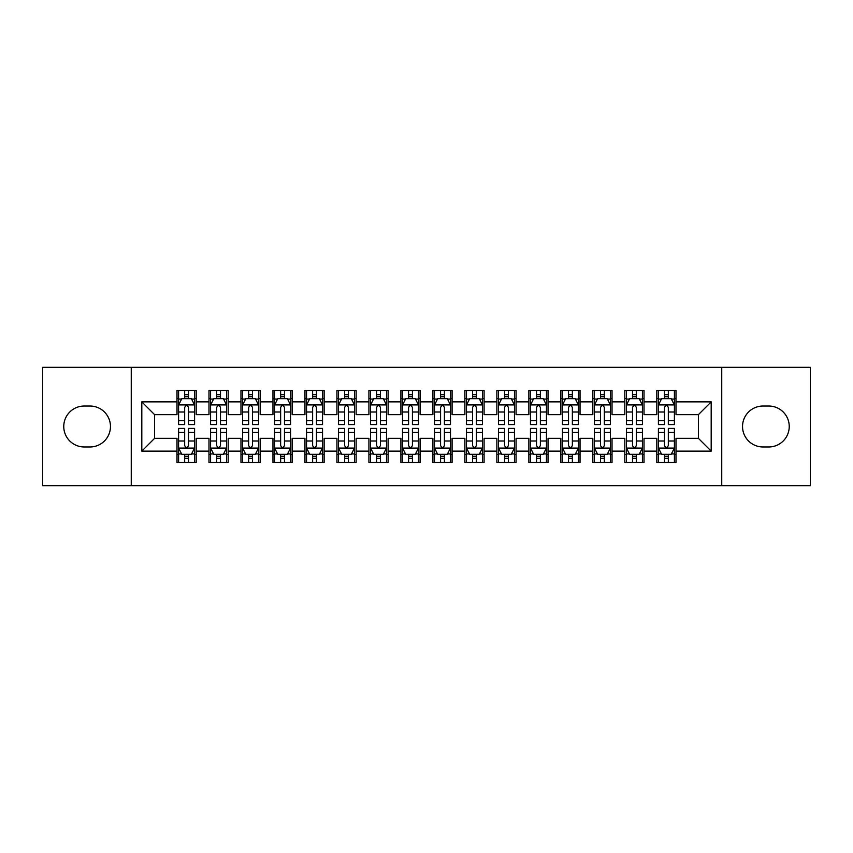 <?xml version="1.0" encoding="UTF-8"?>
<svg xmlns="http://www.w3.org/2000/svg" width="853" height="853" viewBox="0 0 853 853"><rect width="100%" height="100%" fill="white"/><g stroke="black" fill="none" stroke-linecap="round" stroke-linejoin="round"><path stroke-width="1.28" d="M721.745 485.677L810.35 485.677L810.35 367.323L721.745 367.323L721.745 485.677L131.255 485.677L131.255 367.323L42.65 367.323L42.65 485.677L131.255 485.677M721.745 367.323L131.255 367.323M141.811 451.13L141.811 401.87L176.997 401.87L176.997 414.665L154.606 414.665L154.606 438.335L141.811 451.13L176.997 451.13L176.997 462.486L196.19 462.486L196.19 451.13L208.985 451.13L208.985 462.486L228.177 462.486L228.177 451.13L240.972 451.13L240.972 462.486L260.165 462.486L260.165 451.13L272.96 451.13L272.96 462.486L292.152 462.486L292.152 451.13L304.947 451.13L304.947 462.486L324.14 462.486L324.14 451.13L336.935 451.13L336.935 462.486L356.127 462.486L356.127 451.13L368.922 451.13L368.922 462.486L388.115 462.486L388.115 451.13L400.91 451.13L400.91 462.486L420.102 462.486L420.102 451.13L432.897 451.13L432.897 462.486L452.09 462.486L452.09 451.13L464.885 451.13L464.885 462.486L484.077 462.486L484.077 451.13L496.872 451.13L496.872 462.486L516.065 462.486L516.065 451.13L528.86 451.13L528.86 462.486L548.053 462.486L548.053 451.13L560.847 451.13L560.847 462.486L580.04 462.486L580.04 451.13L592.835 451.13L592.835 462.486L612.027 462.486L612.027 451.13L624.822 451.13L624.822 462.486L644.015 462.486L644.015 451.13L656.81 451.13L656.81 462.486L676.002 462.486L676.002 438.335L698.394 438.335L698.394 414.665L676.002 414.665L676.002 401.87L711.189 401.87L711.189 451.13L676.002 451.13M676.002 401.87L676.002 390.514L656.81 390.514L656.81 401.87L644.015 401.87L644.015 390.514L624.822 390.514L624.822 401.87L612.027 401.87L612.027 390.514L592.835 390.514L592.835 401.87L580.04 401.87L580.04 390.514L560.847 390.514L560.847 401.87L548.053 401.87L548.053 390.514L528.86 390.514L528.86 401.87L516.065 401.87L516.065 390.514L496.872 390.514L496.872 401.87L484.077 401.87L484.077 390.514L464.885 390.514L464.885 401.87L452.09 401.87L452.09 390.514L432.897 390.514L432.897 401.87L420.102 401.87L420.102 390.514L400.91 390.514L400.91 401.87L388.115 401.87L388.115 390.514L368.922 390.514L368.922 401.87L356.127 401.87L356.127 390.514L336.935 390.514L336.935 401.87L324.14 401.87L324.14 390.514L304.947 390.514L304.947 401.87L292.152 401.87L292.152 390.514L272.96 390.514L272.96 401.87L260.165 401.87L260.165 390.514L240.972 390.514L240.972 401.87L228.177 401.87L228.177 390.514L208.985 390.514L208.985 401.87L196.19 401.87L196.19 390.514L176.997 390.514L176.997 401.87M644.015 451.13L644.015 438.335L656.81 438.335L656.81 451.13M711.189 401.87L698.394 414.665M612.027 451.13L612.027 438.335L624.822 438.335L624.822 451.13M656.81 401.87L656.81 414.665L644.015 414.665L644.015 401.87M580.04 451.13L580.04 438.335L592.835 438.335L592.835 451.13M624.822 401.87L624.822 414.665L612.027 414.665L612.027 401.87M548.053 451.13L548.053 438.335L560.847 438.335L560.847 451.13M592.835 401.87L592.835 414.665L580.04 414.665L580.04 401.87M516.065 451.13L516.065 438.335L528.86 438.335L528.86 451.13M560.847 401.87L560.847 414.665L548.053 414.665L548.053 401.87M484.077 451.13L484.077 438.335L496.872 438.335L496.872 451.13M528.86 401.87L528.86 414.665L516.065 414.665L516.065 401.87M452.09 451.13L452.09 438.335L464.885 438.335L464.885 451.13M496.872 401.87L496.872 414.665L484.077 414.665L484.077 401.87M420.102 451.13L420.102 438.335L432.897 438.335L432.897 451.13M464.885 401.87L464.885 414.665L452.09 414.665L452.09 401.87M388.115 451.13L388.115 438.335L400.91 438.335L400.91 451.13M432.897 401.87L432.897 414.665L420.102 414.665L420.102 401.87M356.127 451.13L356.127 438.335L368.922 438.335L368.922 451.13M400.91 401.87L400.91 414.665L388.115 414.665L388.115 401.87M324.14 451.13L324.14 438.335L336.935 438.335L336.935 451.13M368.922 401.87L368.922 414.665L356.127 414.665L356.127 401.87M292.152 451.13L292.152 438.335L304.947 438.335L304.947 451.13M336.935 401.87L336.935 414.665L324.14 414.665L324.14 401.87M260.165 451.13L260.165 438.335L272.96 438.335L272.96 451.13M304.947 401.87L304.947 414.665L292.152 414.665L292.152 401.87M228.177 451.13L228.177 438.335L240.972 438.335L240.972 451.13M272.96 401.87L272.96 414.665L260.165 414.665L260.165 401.87M196.19 451.13L196.19 438.335L208.985 438.335L208.985 451.13M240.972 401.87L240.972 414.665L228.177 414.665L228.177 401.87M154.606 438.335L176.997 438.335L176.997 451.13M208.985 401.87L208.985 414.665L196.19 414.665L196.19 401.87M656.81 398.511L658.409 398.511M674.403 398.511L676.002 398.511M624.822 398.511L626.422 398.511M642.416 398.511L644.015 398.511M592.835 398.511L594.434 398.511M610.428 398.511L612.027 398.511M560.847 398.511L562.447 398.511M578.441 398.511L580.04 398.511M528.86 398.511L530.459 398.511M546.453 398.511L548.053 398.511M496.872 398.511L498.472 398.511M514.466 398.511L516.065 398.511M464.885 398.511L466.484 398.511M482.478 398.511L484.077 398.511M432.897 398.511L434.497 398.511M450.491 398.511L452.09 398.511M400.91 398.511L402.509 398.511M418.503 398.511L420.102 398.511M368.922 398.511L370.522 398.511M386.516 398.511L388.115 398.511M336.935 398.511L338.534 398.511M354.528 398.511L356.127 398.511M304.947 398.511L306.547 398.511M322.541 398.511L324.14 398.511M272.96 398.511L274.559 398.511M290.553 398.511L292.152 398.511M240.972 398.511L242.572 398.511M258.566 398.511L260.165 398.511M208.985 398.511L210.584 398.511M226.578 398.511L228.177 398.511M176.997 398.511L178.597 398.511M194.591 398.511L196.19 398.511M176.997 454.489L178.597 454.489M194.591 454.489L196.19 454.489M208.985 454.489L210.584 454.489M226.578 454.489L228.177 454.489M240.972 454.489L242.572 454.489M258.566 454.489L260.165 454.489M272.96 454.489L274.559 454.489M290.553 454.489L292.152 454.489M304.947 454.489L306.547 454.489M322.541 454.489L324.14 454.489M336.935 454.489L338.534 454.489M354.528 454.489L356.127 454.489M368.922 454.489L370.522 454.489M386.516 454.489L388.115 454.489M400.91 454.489L402.509 454.489M418.503 454.489L420.102 454.489M432.897 454.489L434.497 454.489M450.491 454.489L452.09 454.489M464.885 454.489L466.484 454.489M482.478 454.489L484.077 454.489M496.872 454.489L498.472 454.489M514.466 454.489L516.065 454.489M528.86 454.489L530.459 454.489M546.453 454.489L548.053 454.489M560.847 454.489L562.447 454.489M578.441 454.489L580.04 454.489M592.835 454.489L594.434 454.489M610.428 454.489L612.027 454.489M624.822 454.489L626.422 454.489M642.416 454.489L644.015 454.489M656.81 454.489L658.409 454.489M674.403 454.489L676.002 454.489M141.811 401.87L154.606 414.665M698.394 438.335L711.189 451.13M84.234 406.028A20.472 20.472 0 0 0 63.762 426.5A20.472 20.472 0 0 0 84.234 446.972L89.992 446.972A20.472 20.472 0 0 0 110.463 426.5A20.472 20.472 0 0 0 89.992 406.028L84.234 406.028M768.766 446.972A20.472 20.472 0 0 0 789.238 426.5A20.472 20.472 0 0 0 768.766 406.028L763.008 406.028A20.472 20.472 0 0 0 742.536 426.5A20.472 20.472 0 0 0 763.008 446.972L768.766 446.972M188.513 394.672L184.674 394.672M194.591 420.572L188.513 420.572L188.513 424.581L194.591 424.581L194.591 405.068L191.392 398.671L181.796 398.671L178.597 405.068L178.597 424.581L184.674 424.581L184.674 420.572L178.597 420.572M178.597 405.068L178.597 390.514M194.591 405.068L194.591 390.514M184.674 398.671L184.674 390.514M188.513 390.514L188.513 398.671M188.513 420.572L188.513 407.467C187.233 405.004 185.954 405.004 184.674 407.467L184.674 420.572M188.513 398.511L184.674 398.511M184.674 458.328L188.513 458.328M178.597 432.428L184.674 432.428L184.674 428.419L178.597 428.419L178.597 447.932L181.796 454.329L191.392 454.329L194.591 447.932L194.591 428.419L188.513 428.419L188.513 432.428L194.591 432.428M194.591 447.932L194.591 462.486M178.597 447.932L178.597 462.486M188.513 454.329L188.513 462.486M184.674 462.486L184.674 454.329M184.674 432.428L184.674 445.533C185.954 447.996 187.233 447.996 188.513 445.533L188.513 432.428M184.674 454.489L188.513 454.489M220.5 394.672L216.662 394.672M226.578 420.572L220.5 420.572L220.5 424.581L226.578 424.581L226.578 405.068L223.379 398.671L213.783 398.671L210.584 405.068L210.584 424.581L216.662 424.581L216.662 420.572L210.584 420.572M210.584 405.068L210.584 390.514M226.578 405.068L226.578 390.514M216.662 398.671L216.662 390.514M220.5 390.514L220.5 398.671M220.5 420.572L220.5 407.467C219.221 405.004 217.941 405.004 216.662 407.467L216.662 420.572M220.5 398.511L216.662 398.511M252.488 394.672L248.649 394.672M258.566 420.572L252.488 420.572L252.488 424.581L258.566 424.581L258.566 405.068L255.367 398.671L245.771 398.671L242.572 405.068L242.572 424.581L248.649 424.581L248.649 420.572L242.572 420.572M242.572 405.068L242.572 390.514M258.566 405.068L258.566 390.514M248.649 398.671L248.649 390.514M252.488 390.514L252.488 398.671M252.488 420.572L252.488 407.467C251.208 405.004 249.929 405.004 248.649 407.467L248.649 420.572M252.488 398.511L248.649 398.511M216.662 458.328L220.5 458.328M210.584 432.428L216.662 432.428L216.662 428.419L210.584 428.419L210.584 447.932L213.783 454.329L223.379 454.329L226.578 447.932L226.578 428.419L220.5 428.419L220.5 432.428L226.578 432.428M226.578 447.932L226.578 462.486M210.584 447.932L210.584 462.486M220.5 454.329L220.5 462.486M216.662 462.486L216.662 454.329M216.662 432.428L216.662 445.533C217.941 447.996 219.221 447.996 220.5 445.533L220.5 432.428M216.662 454.489L220.5 454.489M248.649 458.328L252.488 458.328M242.572 432.428L248.649 432.428L248.649 428.419L242.572 428.419L242.572 447.932L245.771 454.329L255.367 454.329L258.566 447.932L258.566 428.419L252.488 428.419L252.488 432.428L258.566 432.428M258.566 447.932L258.566 462.486M242.572 447.932L242.572 462.486M252.488 454.329L252.488 462.486M248.649 462.486L248.649 454.329M248.649 432.428L248.649 445.533C249.929 447.996 251.208 447.996 252.488 445.533L252.488 432.428M248.649 454.489L252.488 454.489M284.476 394.672L280.637 394.672M290.553 420.572L284.476 420.572L284.476 424.581L290.553 424.581L290.553 405.068L287.354 398.671L277.758 398.671L274.559 405.068L274.559 424.581L280.637 424.581L280.637 420.572L274.559 420.572M274.559 405.068L274.559 390.514M290.553 405.068L290.553 390.514M280.637 398.671L280.637 390.514M284.476 390.514L284.476 398.671M284.476 420.572L284.476 407.467C283.196 405.004 281.916 405.004 280.637 407.467L280.637 420.572M284.476 398.511L280.637 398.511M316.463 394.672L312.624 394.672M322.541 420.572L316.463 420.572L316.463 424.581L322.541 424.581L322.541 405.068L319.342 398.671L309.746 398.671L306.547 405.068L306.547 424.581L312.624 424.581L312.624 420.572L306.547 420.572M306.547 405.068L306.547 390.514M322.541 405.068L322.541 390.514M312.624 398.671L312.624 390.514M316.463 390.514L316.463 398.671M316.463 420.572L316.463 407.467C315.183 405.004 313.904 405.004 312.624 407.467L312.624 420.572M316.463 398.511L312.624 398.511M280.637 458.328L284.476 458.328M274.559 432.428L280.637 432.428L280.637 428.419L274.559 428.419L274.559 447.932L277.758 454.329L287.354 454.329L290.553 447.932L290.553 428.419L284.476 428.419L284.476 432.428L290.553 432.428M290.553 447.932L290.553 462.486M274.559 447.932L274.559 462.486M284.476 454.329L284.476 462.486M280.637 462.486L280.637 454.329M280.637 432.428L280.637 445.533C281.916 447.996 283.196 447.996 284.476 445.533L284.476 432.428M280.637 454.489L284.476 454.489M312.624 458.328L316.463 458.328M306.547 432.428L312.624 432.428L312.624 428.419L306.547 428.419L306.547 447.932L309.746 454.329L319.342 454.329L322.541 447.932L322.541 428.419L316.463 428.419L316.463 432.428L322.541 432.428M322.541 447.932L322.541 462.486M306.547 447.932L306.547 462.486M316.463 454.329L316.463 462.486M312.624 462.486L312.624 454.329M312.624 432.428L312.624 445.533C313.904 447.996 315.183 447.996 316.463 445.533L316.463 432.428M312.624 454.489L316.463 454.489M348.45 394.672L344.612 394.672M354.528 420.572L348.45 420.572L348.45 424.581L354.528 424.581L354.528 405.068L351.329 398.671L341.733 398.671L338.534 405.068L338.534 424.581L344.612 424.581L344.612 420.572L338.534 420.572M338.534 405.068L338.534 390.514M354.528 405.068L354.528 390.514M344.612 398.671L344.612 390.514M348.45 390.514L348.45 398.671M348.45 420.572L348.45 407.467C347.171 405.004 345.891 405.004 344.612 407.467L344.612 420.572M348.45 398.511L344.612 398.511M344.612 458.328L348.45 458.328M338.534 432.428L344.612 432.428L344.612 428.419L338.534 428.419L338.534 447.932L341.733 454.329L351.329 454.329L354.528 447.932L354.528 428.419L348.45 428.419L348.45 432.428L354.528 432.428M354.528 447.932L354.528 462.486M338.534 447.932L338.534 462.486M348.45 454.329L348.45 462.486M344.612 462.486L344.612 454.329M344.612 432.428L344.612 445.533C345.891 447.996 347.171 447.996 348.45 445.533L348.45 432.428M344.612 454.489L348.45 454.489M380.438 394.672L376.599 394.672M386.516 420.572L380.438 420.572L380.438 424.581L386.516 424.581L386.516 405.068L383.317 398.671L373.721 398.671L370.522 405.068L370.522 424.581L376.599 424.581L376.599 420.572L370.522 420.572M370.522 405.068L370.522 390.514M386.516 405.068L386.516 390.514M376.599 398.671L376.599 390.514M380.438 390.514L380.438 398.671M380.438 420.572L380.438 407.467C379.159 405.004 377.879 405.004 376.599 407.467L376.599 420.572M380.438 398.511L376.599 398.511M376.599 458.328L380.438 458.328M370.522 432.428L376.599 432.428L376.599 428.419L370.522 428.419L370.522 447.932L373.721 454.329L383.317 454.329L386.516 447.932L386.516 428.419L380.438 428.419L380.438 432.428L386.516 432.428M386.516 447.932L386.516 462.486M370.522 447.932L370.522 462.486M380.438 454.329L380.438 462.486M376.599 462.486L376.599 454.329M376.599 432.428L376.599 445.533C377.879 447.996 379.159 447.996 380.438 445.533L380.438 432.428M376.599 454.489L380.438 454.489M412.425 394.672L408.587 394.672M418.503 420.572L412.425 420.572L412.425 424.581L418.503 424.581L418.503 405.068L415.304 398.671L405.708 398.671L402.509 405.068L402.509 424.581L408.587 424.581L408.587 420.572L402.509 420.572M402.509 405.068L402.509 390.514M418.503 405.068L418.503 390.514M408.587 398.671L408.587 390.514M412.425 390.514L412.425 398.671M412.425 420.572L412.425 407.467C411.146 405.004 409.866 405.004 408.587 407.467L408.587 420.572M412.425 398.511L408.587 398.511M444.413 394.672L440.574 394.672M450.491 420.572L444.413 420.572L444.413 424.581L450.491 424.581L450.491 405.068L447.292 398.671L437.696 398.671L434.497 405.068L434.497 424.581L440.574 424.581L440.574 420.572L434.497 420.572M434.497 405.068L434.497 390.514M450.491 405.068L450.491 390.514M440.574 398.671L440.574 390.514M444.413 390.514L444.413 398.671M444.413 420.572L444.413 407.467C443.133 405.004 441.854 405.004 440.574 407.467L440.574 420.572M444.413 398.511L440.574 398.511M476.4 394.672L472.562 394.672M482.478 420.572L476.4 420.572L476.4 424.581L482.478 424.581L482.478 405.068L479.279 398.671L469.683 398.671L466.484 405.068L466.484 424.581L472.562 424.581L472.562 420.572L466.484 420.572M466.484 405.068L466.484 390.514M482.478 405.068L482.478 390.514M472.562 398.671L472.562 390.514M476.4 390.514L476.4 398.671M476.4 420.572L476.4 407.467C475.121 405.004 473.841 405.004 472.562 407.467L472.562 420.572M476.4 398.511L472.562 398.511M508.388 394.672L504.549 394.672M514.466 420.572L508.388 420.572L508.388 424.581L514.466 424.581L514.466 405.068L511.267 398.671L501.671 398.671L498.472 405.068L498.472 424.581L504.549 424.581L504.549 420.572L498.472 420.572M498.472 405.068L498.472 390.514M514.466 405.068L514.466 390.514M504.549 398.671L504.549 390.514M508.388 390.514L508.388 398.671M508.388 420.572L508.388 407.467C507.108 405.004 505.829 405.004 504.549 407.467L504.549 420.572M508.388 398.511L504.549 398.511M540.375 394.672L536.537 394.672M546.453 420.572L540.375 420.572L540.375 424.581L546.453 424.581L546.453 405.068L543.254 398.671L533.658 398.671L530.459 405.068L530.459 424.581L536.537 424.581L536.537 420.572L530.459 420.572M530.459 405.068L530.459 390.514M546.453 405.068L546.453 390.514M536.537 398.671L536.537 390.514M540.375 390.514L540.375 398.671M540.375 420.572L540.375 407.467C539.096 405.004 537.816 405.004 536.537 407.467L536.537 420.572M540.375 398.511L536.537 398.511M572.363 394.672L568.524 394.672M578.441 420.572L572.363 420.572L572.363 424.581L578.441 424.581L578.441 405.068L575.242 398.671L565.646 398.671L562.447 405.068L562.447 424.581L568.524 424.581L568.524 420.572L562.447 420.572M562.447 405.068L562.447 390.514M578.441 405.068L578.441 390.514M568.524 398.671L568.524 390.514M572.363 390.514L572.363 398.671M572.363 420.572L572.363 407.467C571.083 405.004 569.804 405.004 568.524 407.467L568.524 420.572M572.363 398.511L568.524 398.511M604.35 394.672L600.512 394.672M610.428 420.572L604.35 420.572L604.35 424.581L610.428 424.581L610.428 405.068L607.229 398.671L597.633 398.671L594.434 405.068L594.434 424.581L600.512 424.581L600.512 420.572L594.434 420.572M594.434 405.068L594.434 390.514M610.428 405.068L610.428 390.514M600.512 398.671L600.512 390.514M604.35 390.514L604.35 398.671M604.35 420.572L604.35 407.467C603.071 405.004 601.791 405.004 600.512 407.467L600.512 420.572M604.35 398.511L600.512 398.511M636.338 394.672L632.5 394.672M642.416 420.572L636.338 420.572L636.338 424.581L642.416 424.581L642.416 405.068L639.217 398.671L629.621 398.671L626.422 405.068L626.422 424.581L632.5 424.581L632.5 420.572L626.422 420.572M626.422 405.068L626.422 390.514M642.416 405.068L642.416 390.514M632.5 398.671L632.5 390.514M636.338 390.514L636.338 398.671M636.338 420.572L636.338 407.467C635.058 405.004 633.779 405.004 632.5 407.467L632.5 420.572M636.338 398.511L632.5 398.511M668.325 394.672L664.487 394.672M674.403 420.572L668.325 420.572L668.325 424.581L674.403 424.581L674.403 405.068L671.204 398.671L661.608 398.671L658.409 405.068L658.409 424.581L664.487 424.581L664.487 420.572L658.409 420.572M658.409 405.068L658.409 390.514M674.403 405.068L674.403 390.514M664.487 398.671L664.487 390.514M668.325 390.514L668.325 398.671M668.325 420.572L668.325 407.467C667.046 405.004 665.766 405.004 664.487 407.467L664.487 420.572M668.325 398.511L664.487 398.511M408.587 458.328L412.425 458.328M402.509 432.428L408.587 432.428L408.587 428.419L402.509 428.419L402.509 447.932L405.708 454.329L415.304 454.329L418.503 447.932L418.503 428.419L412.425 428.419L412.425 432.428L418.503 432.428M418.503 447.932L418.503 462.486M402.509 447.932L402.509 462.486M412.425 454.329L412.425 462.486M408.587 462.486L408.587 454.329M408.587 432.428L408.587 445.533C409.866 447.996 411.146 447.996 412.425 445.533L412.425 432.428M408.587 454.489L412.425 454.489M440.574 458.328L444.413 458.328M434.497 432.428L440.574 432.428L440.574 428.419L434.497 428.419L434.497 447.932L437.696 454.329L447.292 454.329L450.491 447.932L450.491 428.419L444.413 428.419L444.413 432.428L450.491 432.428M450.491 447.932L450.491 462.486M434.497 447.932L434.497 462.486M444.413 454.329L444.413 462.486M440.574 462.486L440.574 454.329M440.574 432.428L440.574 445.533C441.854 447.996 443.133 447.996 444.413 445.533L444.413 432.428M440.574 454.489L444.413 454.489M472.562 458.328L476.4 458.328M466.484 432.428L472.562 432.428L472.562 428.419L466.484 428.419L466.484 447.932L469.683 454.329L479.279 454.329L482.478 447.932L482.478 428.419L476.4 428.419L476.4 432.428L482.478 432.428M482.478 447.932L482.478 462.486M466.484 447.932L466.484 462.486M476.4 454.329L476.4 462.486M472.562 462.486L472.562 454.329M472.562 432.428L472.562 445.533C473.841 447.996 475.121 447.996 476.4 445.533L476.4 432.428M472.562 454.489L476.4 454.489M504.549 458.328L508.388 458.328M498.472 432.428L504.549 432.428L504.549 428.419L498.472 428.419L498.472 447.932L501.671 454.329L511.267 454.329L514.466 447.932L514.466 428.419L508.388 428.419L508.388 432.428L514.466 432.428M514.466 447.932L514.466 462.486M498.472 447.932L498.472 462.486M508.388 454.329L508.388 462.486M504.549 462.486L504.549 454.329M504.549 432.428L504.549 445.533C505.829 447.996 507.108 447.996 508.388 445.533L508.388 432.428M504.549 454.489L508.388 454.489M536.537 458.328L540.375 458.328M530.459 432.428L536.537 432.428L536.537 428.419L530.459 428.419L530.459 447.932L533.658 454.329L543.254 454.329L546.453 447.932L546.453 428.419L540.375 428.419L540.375 432.428L546.453 432.428M546.453 447.932L546.453 462.486M530.459 447.932L530.459 462.486M540.375 454.329L540.375 462.486M536.537 462.486L536.537 454.329M536.537 432.428L536.537 445.533C537.816 447.996 539.096 447.996 540.375 445.533L540.375 432.428M536.537 454.489L540.375 454.489M568.524 458.328L572.363 458.328M562.447 432.428L568.524 432.428L568.524 428.419L562.447 428.419L562.447 447.932L565.646 454.329L575.242 454.329L578.441 447.932L578.441 428.419L572.363 428.419L572.363 432.428L578.441 432.428M578.441 447.932L578.441 462.486M562.447 447.932L562.447 462.486M572.363 454.329L572.363 462.486M568.524 462.486L568.524 454.329M568.524 432.428L568.524 445.533C569.804 447.996 571.083 447.996 572.363 445.533L572.363 432.428M568.524 454.489L572.363 454.489M600.512 458.328L604.35 458.328M594.434 432.428L600.512 432.428L600.512 428.419L594.434 428.419L594.434 447.932L597.633 454.329L607.229 454.329L610.428 447.932L610.428 428.419L604.35 428.419L604.35 432.428L610.428 432.428M610.428 447.932L610.428 462.486M594.434 447.932L594.434 462.486M604.35 454.329L604.35 462.486M600.512 462.486L600.512 454.329M600.512 432.428L600.512 445.533C601.791 447.996 603.071 447.996 604.35 445.533L604.35 432.428M600.512 454.489L604.35 454.489M632.5 458.328L636.338 458.328M626.422 432.428L632.5 432.428L632.5 428.419L626.422 428.419L626.422 447.932L629.621 454.329L639.217 454.329L642.416 447.932L642.416 428.419L636.338 428.419L636.338 432.428L642.416 432.428M642.416 447.932L642.416 462.486M626.422 447.932L626.422 462.486M636.338 454.329L636.338 462.486M632.5 462.486L632.5 454.329M632.5 432.428L632.5 445.533C633.779 447.996 635.058 447.996 636.338 445.533L636.338 432.428M632.5 454.489L636.338 454.489M664.487 458.328L668.325 458.328M658.409 432.428L664.487 432.428L664.487 428.419L658.409 428.419L658.409 447.932L661.608 454.329L671.204 454.329L674.403 447.932L674.403 428.419L668.325 428.419L668.325 432.428L674.403 432.428M674.403 447.932L674.403 462.486M658.409 447.932L658.409 462.486M668.325 454.329L668.325 462.486M664.487 462.486L664.487 454.329M664.487 432.428L664.487 445.533C665.766 447.996 667.046 447.996 668.325 445.533L668.325 432.428M664.487 454.489L668.325 454.489M194.505 404.908L178.672 404.908M178.597 399.055L181.604 399.055M191.584 399.055L194.591 399.055M184.674 411.999L178.597 411.999M194.591 411.999L188.513 411.999M188.513 396.709L184.674 396.709M178.682 448.092L194.516 448.092M194.591 453.945L191.584 453.945M181.604 453.945L178.597 453.945M188.513 441.001L194.591 441.001M178.597 441.001L184.674 441.001M184.674 456.291L188.513 456.291M226.493 404.908L210.659 404.908M210.584 399.055L213.591 399.055M223.571 399.055L226.578 399.055M216.662 411.999L210.584 411.999M226.578 411.999L220.5 411.999M220.5 396.709L216.662 396.709M258.48 404.908L242.647 404.908M242.572 399.055L245.579 399.055M255.559 399.055L258.566 399.055M248.649 411.999L242.572 411.999M258.566 411.999L252.488 411.999M252.488 396.709L248.649 396.709M210.67 448.092L226.503 448.092M226.578 453.945L223.571 453.945M213.591 453.945L210.584 453.945M220.5 441.001L226.578 441.001M210.584 441.001L216.662 441.001M216.662 456.291L220.5 456.291M242.657 448.092L258.491 448.092M258.566 453.945L255.559 453.945M245.579 453.945L242.572 453.945M252.488 441.001L258.566 441.001M242.572 441.001L248.649 441.001M248.649 456.291L252.488 456.291M290.468 404.908L274.634 404.908M274.559 399.055L277.566 399.055M287.546 399.055L290.553 399.055M280.637 411.999L274.559 411.999M290.553 411.999L284.476 411.999M284.476 396.709L280.637 396.709M322.455 404.908L306.622 404.908M306.547 399.055L309.554 399.055M319.534 399.055L322.541 399.055M312.624 411.999L306.547 411.999M322.541 411.999L316.463 411.999M316.463 396.709L312.624 396.709M274.645 448.092L290.478 448.092M290.553 453.945L287.546 453.945M277.566 453.945L274.559 453.945M284.476 441.001L290.553 441.001M274.559 441.001L280.637 441.001M280.637 456.291L284.476 456.291M306.632 448.092L322.466 448.092M322.541 453.945L319.534 453.945M309.554 453.945L306.547 453.945M316.463 441.001L322.541 441.001M306.547 441.001L312.624 441.001M312.624 456.291L316.463 456.291M354.443 404.908L338.609 404.908M338.534 399.055L341.541 399.055M351.521 399.055L354.528 399.055M344.612 411.999L338.534 411.999M354.528 411.999L348.45 411.999M348.45 396.709L344.612 396.709M338.62 448.092L354.453 448.092M354.528 453.945L351.521 453.945M341.541 453.945L338.534 453.945M348.45 441.001L354.528 441.001M338.534 441.001L344.612 441.001M344.612 456.291L348.45 456.291M386.43 404.908L370.597 404.908M370.522 399.055L373.529 399.055M383.509 399.055L386.516 399.055M376.599 411.999L370.522 411.999M386.516 411.999L380.438 411.999M380.438 396.709L376.599 396.709M370.607 448.092L386.441 448.092M386.516 453.945L383.509 453.945M373.529 453.945L370.522 453.945M380.438 441.001L386.516 441.001M370.522 441.001L376.599 441.001M376.599 456.291L380.438 456.291M418.418 404.908L402.584 404.908M402.509 399.055L405.516 399.055M415.496 399.055L418.503 399.055M408.587 411.999L402.509 411.999M418.503 411.999L412.425 411.999M412.425 396.709L408.587 396.709M450.405 404.908L434.572 404.908M434.497 399.055L437.504 399.055M447.484 399.055L450.491 399.055M440.574 411.999L434.497 411.999M450.491 411.999L444.413 411.999M444.413 396.709L440.574 396.709M482.393 404.908L466.559 404.908M466.484 399.055L469.491 399.055M479.471 399.055L482.478 399.055M472.562 411.999L466.484 411.999M482.478 411.999L476.4 411.999M476.4 396.709L472.562 396.709M514.38 404.908L498.547 404.908M498.472 399.055L501.479 399.055M511.459 399.055L514.466 399.055M504.549 411.999L498.472 411.999M514.466 411.999L508.388 411.999M508.388 396.709L504.549 396.709M546.368 404.908L530.534 404.908M530.459 399.055L533.466 399.055M543.446 399.055L546.453 399.055M536.537 411.999L530.459 411.999M546.453 411.999L540.375 411.999M540.375 396.709L536.537 396.709M578.355 404.908L562.522 404.908M562.447 399.055L565.454 399.055M575.434 399.055L578.441 399.055M568.524 411.999L562.447 411.999M578.441 411.999L572.363 411.999M572.363 396.709L568.524 396.709M610.343 404.908L594.509 404.908M594.434 399.055L597.441 399.055M607.421 399.055L610.428 399.055M600.512 411.999L594.434 411.999M610.428 411.999L604.35 411.999M604.35 396.709L600.512 396.709M642.33 404.908L626.497 404.908M626.422 399.055L629.429 399.055M639.409 399.055L642.416 399.055M632.5 411.999L626.422 411.999M642.416 411.999L636.338 411.999M636.338 396.709L632.5 396.709M674.318 404.908L658.484 404.908M658.409 399.055L661.416 399.055M671.396 399.055L674.403 399.055M664.487 411.999L658.409 411.999M674.403 411.999L668.325 411.999M668.325 396.709L664.487 396.709M402.595 448.092L418.428 448.092M418.503 453.945L415.496 453.945M405.516 453.945L402.509 453.945M412.425 441.001L418.503 441.001M402.509 441.001L408.587 441.001M408.587 456.291L412.425 456.291M434.582 448.092L450.416 448.092M450.491 453.945L447.484 453.945M437.504 453.945L434.497 453.945M444.413 441.001L450.491 441.001M434.497 441.001L440.574 441.001M440.574 456.291L444.413 456.291M466.57 448.092L482.403 448.092M482.478 453.945L479.471 453.945M469.491 453.945L466.484 453.945M476.4 441.001L482.478 441.001M466.484 441.001L472.562 441.001M472.562 456.291L476.4 456.291M498.557 448.092L514.391 448.092M514.466 453.945L511.459 453.945M501.479 453.945L498.472 453.945M508.388 441.001L514.466 441.001M498.472 441.001L504.549 441.001M504.549 456.291L508.388 456.291M530.545 448.092L546.378 448.092M546.453 453.945L543.446 453.945M533.466 453.945L530.459 453.945M540.375 441.001L546.453 441.001M530.459 441.001L536.537 441.001M536.537 456.291L540.375 456.291M562.532 448.092L578.366 448.092M578.441 453.945L575.434 453.945M565.454 453.945L562.447 453.945M572.363 441.001L578.441 441.001M562.447 441.001L568.524 441.001M568.524 456.291L572.363 456.291M594.52 448.092L610.353 448.092M610.428 453.945L607.421 453.945M597.441 453.945L594.434 453.945M604.35 441.001L610.428 441.001M594.434 441.001L600.512 441.001M600.512 456.291L604.35 456.291M626.507 448.092L642.341 448.092M642.416 453.945L639.409 453.945M629.429 453.945L626.422 453.945M636.338 441.001L642.416 441.001M626.422 441.001L632.5 441.001M632.5 456.291L636.338 456.291M658.495 448.092L674.328 448.092M674.403 453.945L671.396 453.945M661.416 453.945L658.409 453.945M668.325 441.001L674.403 441.001M658.409 441.001L664.487 441.001M664.487 456.291L668.325 456.291"/></g></svg>
